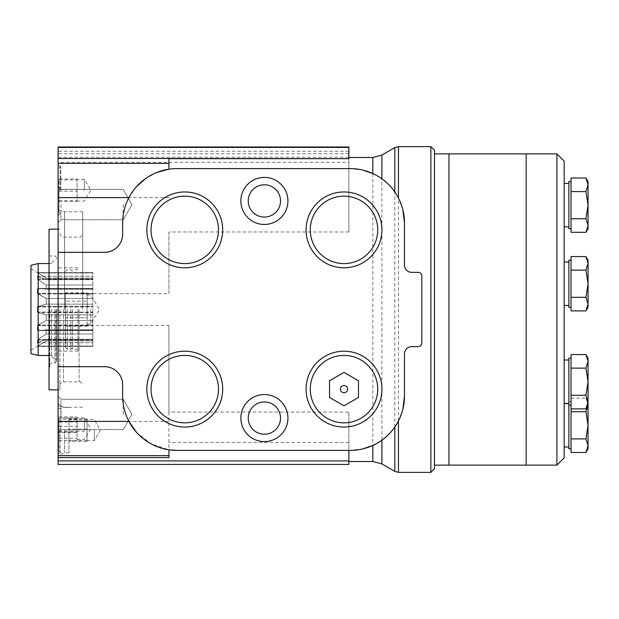 <?xml version="1.0" encoding="UTF-8"?>
<svg xmlns="http://www.w3.org/2000/svg" width="619" height="619" viewBox="0 0 619 619"><rect width="100%" height="100%" fill="white"/><g stroke="black" fill="none" stroke-linecap="round" stroke-linejoin="round"><path stroke-width="0.46" stroke-dasharray="3.1 2.32" d="M58.998 418.088L58.998 419.225L77.096 419.225L77.096 418.088L58.998 418.034L77.096 418.034L77.096 421.415L58.998 421.415L58.998 418.034M58.998 416.897L77.096 416.897M58.998 421.887L77.096 421.887L77.096 432.062L58.998 432.062L58.998 421.415M58.998 426.398L77.096 426.398M58.998 419.225L58.998 440.566L58.998 432.565L77.096 432.565L77.096 440.566L77.096 419.225M58.998 438.237L77.096 438.237M77.096 418.034L77.096 421.415M77.096 432.565L77.096 418.088M77.096 178.976L77.096 201.562L77.096 178.976L58.998 178.976L58.998 201.562L58.998 178.976M58.998 432.565L58.998 432.062M58.998 428.727L58.998 451.166L58.998 428.727M58.093 309.5L58.093 210.042L58.093 309.5M58.093 428.727L58.093 453.928L58.093 428.727M58.093 190.273L58.093 165.072L58.093 190.273M348.876 158.673L348.876 231.97L348.876 162.317L58.093 162.317L58.093 146.997M58.093 162.317L58.093 464.428M58.093 414.428L58.093 396.33L58.093 414.428M58.093 204.572L58.093 222.67L58.093 204.572M58.093 430.143L58.093 455.483L58.093 430.143M344.009 405.84L358.486 397.483L358.486 380.762M344.009 372.406L329.532 380.762L329.532 397.483M37.372 346.323L46.216 340.86L46.216 339.336L37.372 342.686L37.774 339.607L46.216 333.981L46.216 329.811L39.926 330.585L37.372 330.151L37.774 325.091L46.216 320.549L46.216 314.854L37.372 312.084L37.774 306.405L46.216 304.146L46.216 298.451L37.372 293.321L37.372 288.849L39.926 288.415L46.216 289.189L46.216 285.019L37.774 279.393L37.372 276.314L46.216 279.664L46.216 278.14L37.372 272.584L46.216 278.14L46.216 279.664L37.372 276.314L37.774 276.291L37.372 276.314L37.774 279.393L46.216 285.019L46.216 289.189L39.926 288.415L37.372 288.849L37.774 293.909L46.216 298.451L46.216 304.146L37.372 306.916L37.774 312.595L46.216 314.854L46.216 320.549L37.372 325.679L37.372 330.151L39.926 330.585L46.216 329.811L46.216 333.981L37.774 339.607L37.372 342.686L46.216 339.336L46.216 340.86L37.372 346.416L92.835 346.323L37.372 346.323M30.95 265.35L30.95 353.65M136.42 186.745L128.891 197.608C124.775 205.523 122.694 213.95 122.655 222.879L122.655 234.237C121.556 245.209 115.529 251.237 104.557 252.328L58.093 252.328M58.093 325.385L168.941 325.385L168.941 412.076L348.876 412.076L348.876 461.503L348.876 450.408L176.941 450.408M348.876 231.97L168.941 231.97L168.941 293.615L58.093 293.615M362.672 170.047L350.184 168.592L176.941 168.592L168.941 169.18L168.941 158.487M362.657 448.953L348.876 450.408M448.968 309.5L448.968 465.124L448.968 309.5M434.492 150.255L434.492 468.745M430.87 146.633L430.87 472.367M394.821 191.983L398.45 198.041L402.876 209.802M404.47 222.879L404.47 265.125C404.849 269.466 407.263 271.88 411.712 272.368L418.189 272.368C420.402 272.6 421.609 273.807 421.81 275.989L421.81 343.011C421.609 345.193 420.402 346.4 418.189 346.632L411.712 346.632C407.256 347.12 404.841 349.534 404.47 353.875L404.47 396.121M402.876 409.198L398.45 420.959L394.821 427.017M372.855 173.552L381.9 178.821M381.9 440.179L372.855 445.448M64.608 309.5L64.608 211.783L64.608 309.5M82.706 309.5L82.706 211.783L82.706 309.5M59.904 309.5L59.904 389.846L59.904 309.5M49.048 229.154L49.048 389.846M49.048 309.5L49.048 367.895L49.048 309.5M49.768 309.5L49.768 367.895L49.768 309.5M56.755 309.5L56.755 361.256L56.755 309.5M56.027 309.5L56.027 359.624L56.027 309.5M51.578 309.5L51.578 356.552L51.578 309.5M38.185 263.539L38.185 355.461M168.941 231.97L168.941 293.615M156.731 172.492L145.875 178.357M136.412 432.248L151.129 443.877L168.941 449.82L168.941 457.573L58.093 457.565M58.093 366.672L104.557 366.672C115.529 367.763 121.556 373.791 122.655 384.763L122.655 396.121C122.694 405.05 124.775 413.477 128.891 421.392M168.941 412.076L168.941 457.565L168.941 455.638L58.093 455.638M168.941 325.385L168.941 455.638M92.835 312.595L92.835 272.584L92.835 346.052L92.835 312.595L37.774 312.595L92.835 312.595M46.216 304.146L92.835 304.146L46.216 304.146M46.216 298.451L92.835 298.451L46.216 298.451M46.216 289.189L92.835 289.189L46.216 289.189M46.216 285.019L92.835 285.019L46.216 285.019M46.216 279.664L92.835 279.664L46.216 279.664M46.216 278.14L92.835 278.14L46.216 278.14M46.216 314.854L92.835 314.854L46.216 314.854M46.216 320.549L92.835 320.549L46.216 320.549M46.216 329.811L92.835 329.811L46.216 329.811M46.216 333.981L92.835 333.981L46.216 333.981M46.216 339.336L92.835 339.336L46.216 339.336M46.216 340.86L92.835 340.86L46.216 340.86M348.876 412.076L348.876 460.915L58.093 460.915M348.876 460.915L348.876 464.428M348.876 442.423L168.941 442.423M348.876 162.317L348.876 157.265L58.093 157.265M348.876 146.997L348.876 157.265M310.297 389.119A33.712 33.712 0 0 0 360.869 418.32A33.712 33.712 0 0 0 360.869 359.925A33.712 33.712 0 0 0 310.297 389.119M151.051 389.119A33.712 33.712 0 0 0 201.624 418.32A33.712 33.712 0 0 0 201.624 359.925A33.712 33.712 0 0 0 151.051 389.119M310.297 229.881A33.712 33.712 0 0 0 360.869 259.075A33.712 33.712 0 0 0 360.869 200.68A33.712 33.712 0 0 0 310.297 229.881M151.051 229.881A33.712 33.712 0 0 0 201.624 259.075A33.712 33.712 0 0 0 201.624 200.68A33.712 33.712 0 0 0 151.051 229.881M248.25 418.073A16.133 16.133 0 0 0 272.453 432.047A16.133 16.133 0 0 0 272.453 404.099A16.133 16.133 0 0 0 248.25 418.073M240.861 418.073A23.522 23.522 0 0 0 276.151 438.445A23.522 23.522 0 0 0 276.151 397.7A23.522 23.522 0 0 0 240.861 418.073M248.25 200.927A16.133 16.133 0 0 0 272.453 214.901A16.133 16.133 0 0 0 272.453 186.953A16.133 16.133 0 0 0 248.25 200.927M240.861 200.927A23.522 23.522 0 0 0 276.151 221.3A23.522 23.522 0 0 0 276.151 180.555A23.522 23.522 0 0 0 240.861 200.927M123.235 414.428L123.235 399.27L123.235 414.428M61.033 414.428L61.033 399.27L61.033 414.428M123.235 204.572L123.235 219.73L123.235 204.572M61.033 204.572L61.033 219.73L61.033 204.572M68.949 430.143L68.949 452.768L68.949 430.143M68.949 441.44L68.949 418.854L68.949 441.44L87.047 441.44L87.047 431.079L68.949 431.079M64.647 430.143L64.647 452.768L64.647 430.143M87.047 431.079L87.047 419.79L68.949 419.79M87.047 419.79L87.047 418.854L68.949 418.854M87.047 418.854L87.047 429.207L68.949 429.207M87.047 429.207L87.047 440.504L68.949 440.504M87.047 440.504L87.047 441.44M87.047 430.143L87.047 440.643L87.047 430.143M94.289 430.143L94.289 440.643L94.289 430.143M65.421 309.5L65.421 347.499L65.421 309.5M65.421 317.857L65.421 301.144L65.421 326.213L65.421 317.857L87.14 317.857L87.14 326.213L87.14 309.5L87.14 317.857L65.421 317.857M65.421 292.787L65.421 301.144L65.421 292.787L87.14 292.787L87.14 296.965L87.14 292.787M67.231 309.5L67.231 349.309L67.231 309.5M70.852 309.5L70.852 349.309L70.852 309.5M72.57 309.5L72.57 349.309L72.57 309.5M78.002 309.5L78.002 351.12L78.002 309.5M87.14 309.5L87.14 295.023L87.14 301.144L65.421 301.144L87.14 301.144L87.14 309.5L87.14 296.965L87.14 309.5M87.14 326.213L65.421 326.213M90.753 309.5L90.753 323.977L90.753 309.5M60.809 190.273L60.809 166.643L60.809 190.273M60.082 190.273L60.082 166.743L60.082 190.273M58.998 190.273L58.998 212.712L58.998 190.273M58.998 200.626L77.096 200.626M58.998 201.562L77.096 201.562M58.998 189.337L77.096 189.337M58.998 179.912L77.096 179.912M58.998 191.209L77.096 191.209M60.809 428.727L60.809 405.097L60.809 428.727M60.082 428.727L60.082 452.249L60.082 428.727M58.998 431.064L77.096 431.064M58.998 440.566L77.096 440.566M77.096 421.887L77.096 432.062M84.331 190.273L84.331 179.409L84.331 190.273M84.331 428.727L84.331 417.871L84.331 428.727M526.165 309.5L526.165 153.876L526.165 309.5M571.043 368.127L585.945 368.127L588.05 381.706L585.945 368.127L571.043 368.127L585.945 368.127L588.05 361.334L585.945 354.548L571.043 354.548L571.043 452.481M571.043 270.147L585.945 270.147L588.05 283.726L585.945 270.147L571.043 270.147L585.945 270.147L588.05 263.354L585.945 256.568L571.043 256.568L571.043 310.893M571.043 191.573L585.945 191.573L588.05 205.152L585.945 191.573L571.043 191.573L585.945 191.573L588.05 184.779L585.945 177.993L571.043 177.993L571.043 232.318M571.043 425.315L571.043 445.688L571.043 425.315M564.164 161.11L564.164 457.89M564.164 425.315L564.164 403.596L564.164 425.315M564.164 381.706L564.164 403.426L564.164 381.706M564.164 283.726L564.164 305.446L564.164 283.726M564.164 205.152L564.164 226.871L564.164 205.152M556.922 153.876L556.922 465.124M571.043 404.942L571.043 398.149L571.043 404.942M571.043 358.184L571.043 361.334L571.043 358.184L568.869 358.184L568.869 448.837M568.869 425.315L568.869 403.596L568.869 425.315M571.043 260.204L571.043 263.354L571.043 260.204L568.869 260.204L568.869 307.256M571.043 181.63L571.043 184.779L571.043 181.63L568.869 181.63L568.869 228.682M568.869 205.152L568.869 226.871L568.869 205.152M568.869 283.726L568.869 305.446L568.869 283.726M568.869 381.706L568.869 403.426L568.869 381.706M571.043 438.894L585.945 438.894L588.05 425.315L585.945 411.728L588.05 404.942L585.945 398.149L588.05 404.942L588.05 402.079L585.945 408.873L588.05 402.079L585.945 395.293L588.05 402.079L588.05 381.706L588.05 445.688L585.945 438.894M571.043 411.728L585.945 411.728M571.043 398.149L585.945 398.149L588.05 401.785L588.05 404.942M588.05 445.688L588.05 448.837M571.043 395.293L585.945 395.293L571.043 395.293L585.945 395.293L588.05 381.706L588.05 358.184L588.05 381.706L585.945 368.127L588.05 361.334L585.945 354.548L588.05 361.334L588.05 402.079L585.945 395.293L588.05 381.706M571.043 408.873L585.945 408.873L588.05 405.236L588.05 402.079L588.05 405.236M571.043 297.313L585.945 297.313L571.043 297.313L585.945 297.313L588.05 304.099L585.945 297.313L588.05 283.726L588.05 304.099L588.05 260.204L588.05 283.726L585.945 270.147L588.05 263.354L585.945 256.568L588.05 263.354L588.05 307.256L588.05 304.099L585.945 297.313L588.05 283.726M571.043 218.739L585.945 218.739L571.043 218.739L585.945 218.739L588.05 225.525L585.945 218.739L588.05 205.152L588.05 225.525L588.05 181.63L588.05 205.152L585.945 191.573L588.05 184.779L585.945 177.993L588.05 184.779L588.05 228.682L588.05 225.525L585.945 218.739L588.05 205.152M585.945 177.993L588.05 181.63L588.05 184.779M588.05 225.525L588.05 228.682M585.945 256.568L588.05 260.204L588.05 263.354M588.05 304.099L588.05 307.256M585.945 354.548L588.05 358.184L588.05 361.334M372.855 157.497L372.855 461.503M398.45 146.633L398.45 472.367M394.821 147.616L394.821 471.384M381.9 155.067L381.9 463.933M79.085 309.5L79.085 381.884L79.085 309.5M63.525 309.5L63.525 381.884L63.525 309.5M54.944 309.5L54.944 363.067L54.944 309.5M168.941 163.362L58.093 163.362M168.941 197.608L58.093 197.608M168.941 421.392L58.093 421.392M37.372 312.084L92.835 312.084L37.372 312.084M37.372 306.916L92.835 306.916L37.372 306.916M37.774 306.405L92.835 306.405L37.774 306.405M37.774 293.909L92.835 293.909L37.774 293.909M37.372 293.321L92.835 293.321L37.372 293.321M37.372 288.849L92.835 288.849L37.372 288.849M37.774 288.539L92.835 288.539L37.774 288.539M37.774 279.393L92.835 279.393L37.774 279.393M37.372 278.898L92.835 278.898L37.372 278.898M37.372 276.314L92.835 276.291L37.372 276.314M37.774 272.948L92.835 272.948L37.774 272.948M37.372 272.677L92.835 272.677L37.372 272.677M37.774 325.091L92.835 325.091L37.774 325.091M37.372 325.679L92.835 325.679L37.372 325.679M37.372 330.151L92.835 330.151L37.372 330.151M37.774 330.461L92.835 330.461L37.774 330.461M37.774 339.607L92.835 339.607L37.774 339.607M37.372 340.102L92.835 340.102L37.372 340.102M37.372 342.686L92.835 342.709L37.372 342.686M37.774 346.052L92.835 346.052L37.774 346.052M348.876 151.253L58.093 151.253M348.876 153.775L58.093 153.775M92.835 272.584L37.372 272.584L30.95 268.878M92.835 346.416L37.372 346.416L30.95 350.122M82.706 211.783L64.608 211.783L58.093 210.042M82.706 407.217L64.608 407.217L58.093 408.958M59.904 385.505C60.453 382.999 61.66 381.791 63.525 381.884L79.085 381.884C80.068 381.049 81.275 382.256 82.706 385.505M59.904 233.495C60.453 236.001 61.66 237.209 63.525 237.116L79.085 237.116C80.068 237.951 81.275 236.744 82.706 233.495M59.904 229.154L58.093 229.154M59.904 389.846L58.093 389.846M49.768 251.105L49.048 251.105M49.768 367.895L49.048 367.895M56.755 257.744L54.944 255.933L49.768 255.933M56.755 361.256L54.944 363.067L49.768 363.067M51.578 356.552L56.755 360.351M51.578 262.448L56.755 258.649M51.578 263.539L49.048 263.539M51.578 355.461L49.048 355.461M39.926 288.415L92.835 288.415L39.926 288.415M37.496 276.244L92.835 276.244L37.496 276.244M39.926 330.585L92.835 330.585L39.926 330.585M37.496 342.756L92.835 342.756L37.496 342.756M131.986 414.428L123.235 399.27L61.033 399.27L58.093 396.33L61.033 399.27L123.235 399.27L131.986 414.428L123.235 429.578L61.033 429.578L58.093 432.519L61.033 429.578L123.235 429.578L131.986 414.428M131.986 204.572L123.235 189.422L61.033 189.422L58.093 186.481L61.033 189.422L123.235 189.422L131.986 204.572L123.235 219.73L61.033 219.73L58.093 222.67L61.033 219.73L123.235 219.73L131.986 204.572M68.949 407.526L64.647 407.526L58.093 404.811M68.949 452.768L64.647 452.768L58.093 455.483M87.047 440.643L94.289 440.643L100.348 430.143L94.289 419.651L87.047 419.651M65.421 347.499L67.231 349.309L70.852 349.309L72.57 347.592M65.421 271.501L67.231 269.691L70.852 269.691L72.57 271.408M78.002 269.691L72.57 269.691M78.002 349.309L72.57 349.309M78.002 267.88L58.093 267.88M78.002 351.12L58.093 351.12M87.14 323.977L90.753 323.977L99.458 309.5L90.753 295.023L87.14 295.023M60.809 166.643L58.093 165.072M60.809 213.895L58.093 215.466M58.998 212.712L60.809 213.795M58.998 167.834L60.809 166.743M60.809 405.097L58.093 403.534M60.809 452.357L58.093 453.928M58.998 451.166L60.809 452.249M58.998 406.288L60.809 405.205M77.096 201.129L84.331 201.129L90.854 190.273L84.331 179.409L77.096 179.409M77.096 439.583L84.331 439.583L90.854 428.727L84.331 417.871L77.096 417.871M571.043 401.785L568.869 401.785M568.869 183.441L564.164 183.441M568.869 262.015L564.164 262.015M571.043 405.236L568.869 405.236M568.869 359.995L564.164 359.995"/><path stroke-width="0.93" d="M58.093 460.915L348.876 460.915L348.876 464.428L58.093 464.428L58.093 366.672L104.557 366.672A18.098 18.098 0 0 1 122.655 384.763L122.655 396.121A54.286 54.286 0 0 0 176.941 450.408L350.184 450.408A54.286 54.286 0 0 0 404.47 396.121L402.876 409.198M402.876 209.802L404.47 222.879A54.286 54.286 0 0 0 350.184 168.592L176.941 168.592A54.286 54.286 0 0 0 122.655 222.879L122.655 234.237A18.098 18.098 0 0 1 104.557 252.328L58.093 252.328L58.093 366.672M58.093 252.328L58.093 146.997L348.876 146.997L348.876 147.407L58.093 147.407M358.486 397.483L358.486 380.762L344.009 372.406L329.532 380.762L329.532 397.483L344.009 405.84L358.486 397.483M358.486 380.762L344.009 372.406M329.532 397.483L344.009 405.84M156.731 172.492L168.941 169.18L168.941 158.487L348.876 158.673L168.941 158.673M362.672 170.047L372.855 173.552L372.855 157.497L348.876 157.497M348.876 461.503L372.855 461.503L372.855 445.448L362.657 448.953M556.922 465.124L556.922 153.876L564.164 161.11L564.164 457.89L556.922 465.124L526.165 465.124L526.165 153.876L526.165 465.124L448.968 465.124L448.968 153.876L448.968 465.124L434.492 465.124M430.87 146.633L430.87 472.367L434.492 468.745L434.492 150.255L430.87 146.633L398.45 146.633L398.45 198.041M394.821 427.017C390.821 432.604 386.519 436.991 381.9 440.179L381.9 463.933L394.821 471.384L394.821 427.017M372.855 157.497L381.9 155.067L381.9 178.821C386.519 182.009 390.821 186.396 394.821 191.983L394.821 147.616L398.45 146.633M58.093 389.846L49.048 389.846L49.048 229.154L58.093 229.154M49.048 355.461L38.185 355.461L38.185 263.539L49.048 263.539M38.185 355.461L30.95 353.65L30.95 265.35L38.185 263.539M145.875 178.357L136.42 186.745M58.093 158.487L168.941 158.487M58.093 421.392L128.891 421.392L136.412 432.248M58.093 457.573L168.941 457.573L168.941 449.82L176.941 450.408M404.47 396.121L404.47 353.875A7.235 7.235 0 0 1 411.712 346.632L418.189 346.632A3.621 3.621 0 0 0 421.81 343.011L421.81 275.989A3.621 3.621 0 0 0 418.189 272.368L411.712 272.368A7.235 7.235 0 0 1 404.47 265.125L404.47 222.879M240.861 200.927A23.522 23.522 0 0 0 276.151 221.3A23.522 23.522 0 0 0 276.151 180.555A23.522 23.522 0 0 0 240.861 200.927M240.861 418.073A23.522 23.522 0 0 0 276.151 438.445A23.522 23.522 0 0 0 276.151 397.7A23.522 23.522 0 0 0 240.861 418.073M146.842 229.881A37.921 37.921 0 0 0 203.728 262.719A37.921 37.921 0 0 0 203.728 197.035A37.921 37.921 0 0 0 146.842 229.881M306.088 229.881A37.921 37.921 0 0 0 362.966 262.719A37.921 37.921 0 0 0 362.966 197.035A37.921 37.921 0 0 0 306.088 229.881M146.842 389.119A37.921 37.921 0 0 0 203.728 421.965A37.921 37.921 0 0 0 203.728 356.281A37.921 37.921 0 0 0 146.842 389.119M306.088 389.119A37.921 37.921 0 0 0 362.966 421.965A37.921 37.921 0 0 0 362.966 356.281A37.921 37.921 0 0 0 306.088 389.119M348.876 460.915L348.876 450.408M348.876 158.487L348.876 147.407M310.297 389.119A33.712 33.712 0 0 0 360.869 418.32A33.712 33.712 0 0 0 360.869 359.925A33.712 33.712 0 0 0 310.297 389.119M151.051 389.119A33.712 33.712 0 0 0 201.624 418.32A33.712 33.712 0 0 0 201.624 359.925A33.712 33.712 0 0 0 151.051 389.119M310.297 229.881A33.712 33.712 0 0 0 360.869 259.075A33.712 33.712 0 0 0 360.869 200.68A33.712 33.712 0 0 0 310.297 229.881M151.051 229.881A33.712 33.712 0 0 0 201.624 259.075A33.712 33.712 0 0 0 201.624 200.68A33.712 33.712 0 0 0 151.051 229.881M248.25 418.073A16.133 16.133 0 0 0 272.453 432.047A16.133 16.133 0 0 0 272.453 404.099A16.133 16.133 0 0 0 248.25 418.073M248.25 200.927A16.133 16.133 0 0 0 272.453 214.901A16.133 16.133 0 0 0 272.453 186.953A16.133 16.133 0 0 0 248.25 200.927M347.127 390.922A3.598 3.598 0 0 0 344.938 385.645A3.598 3.598 0 0 0 340.411 389.119A3.598 3.598 0 0 0 347.127 390.922M571.043 438.894L585.945 438.894L588.05 445.688L585.945 452.481L571.043 452.481L571.043 354.548L585.945 354.548L588.05 361.334L585.945 368.127L588.05 381.706L585.945 395.293L588.05 401.785M571.043 310.893L585.945 310.893L571.043 310.893L571.043 256.568L585.945 256.568L588.05 263.354L585.945 270.147L588.05 283.726L585.945 297.313L588.05 304.099L585.945 310.893L588.05 304.099L585.945 310.893L588.05 304.099L588.05 283.726L585.945 297.313L571.043 297.313M571.043 232.318L585.945 232.318L571.043 232.318L571.043 177.993L585.945 177.993L588.05 184.779L585.945 191.573L588.05 205.152L585.945 218.739L588.05 225.525L585.945 232.318L588.05 225.525L585.945 232.318L588.05 225.525L588.05 205.152L585.945 218.739L571.043 218.739M571.043 448.837L568.869 448.837L568.869 358.184L571.043 358.184M568.869 307.256L571.043 307.256L568.869 307.256L568.869 260.204L571.043 260.204M568.869 228.682L571.043 228.682L568.869 228.682L568.869 181.63L571.043 181.63M571.043 411.728L585.945 411.728L588.05 425.315L585.945 438.894M588.05 445.688L588.05 448.837L585.945 452.481L588.05 445.688L588.05 402.079L585.945 408.873L588.05 402.079L588.05 381.706L585.945 395.293L571.043 395.293M588.05 404.942L585.945 411.728M571.043 191.573L585.945 191.573L588.05 184.779L588.05 181.63L585.945 177.993M588.05 228.682L585.945 232.318L588.05 228.682L588.05 225.525M588.05 205.152L588.05 184.779M571.043 270.147L585.945 270.147L588.05 263.354L588.05 260.204L585.945 256.568M588.05 307.256L585.945 310.893L588.05 307.256L588.05 304.099M588.05 283.726L588.05 263.354M571.043 368.127L585.945 368.127L588.05 361.334L588.05 358.184L585.945 354.548M571.043 408.873L585.945 408.873L588.05 405.236M588.05 381.706L588.05 361.334M128.891 197.608L58.093 197.608M430.87 472.367L398.45 472.367L398.45 420.959M168.941 163.362L58.093 163.362M168.941 455.638L58.093 455.638M556.922 153.876L434.492 153.876M394.821 471.384L398.45 472.367M381.9 155.067L394.821 147.616M372.855 461.503L381.9 463.933M568.869 403.596L564.164 403.596M568.869 447.026L564.164 447.026M571.043 405.236L568.869 405.236M568.869 359.995L564.164 359.995M568.869 403.426L564.164 403.426L568.869 403.426M568.869 262.015L564.164 262.015M568.869 305.446L564.164 305.446L568.869 305.446M568.869 183.441L564.164 183.441M568.869 226.871L564.164 226.871L568.869 226.871"/></g></svg>

